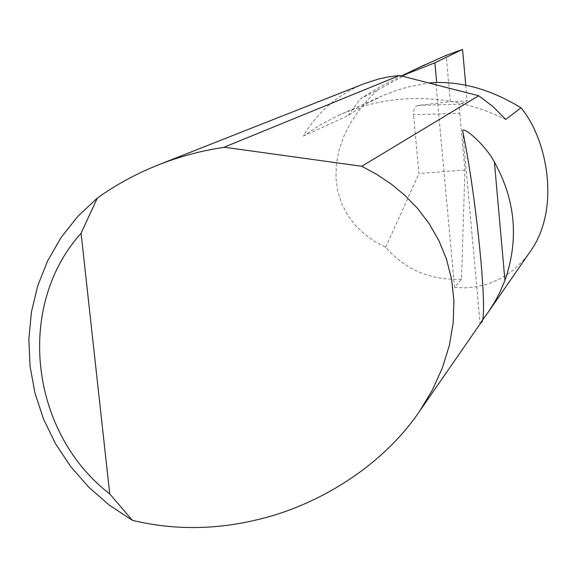 <?xml version="1.0" encoding="UTF-8"?>
<svg xmlns="http://www.w3.org/2000/svg" width="577" height="577" viewBox="0 0 577 577"><rect width="100%" height="100%" fill="white"/><g stroke="black" fill="none" stroke-linecap="round" stroke-linejoin="round"><path stroke-width="0.43" stroke-dasharray="2.88 2.16" d="M363.813 83.824C337.74 94.556 317.559 111.988 303.271 136.114L320.285 124.82L338.475 115.4C358.295 106.5 379.161 101.098 401.073 99.194C437.503 96.33 472.39 103.081 505.748 119.453M303.271 136.114L348.364 115.472L366.027 103.954L383.474 95.328L396.99 90.228L407.405 87.149L428.776 82.973M417.972 105.44L417.885 105.454C414.82 106.464 413.363 109.551 413.5 114.722L459.79 113.33C459.393 108.151 459.501 105.086 460.1 104.156L417.972 105.44L450.377 101.588L467.19 100.961L460.114 104.141M481.644 321.266L480.071 323.481L480.821 322.882M459.79 113.33L464.911 169.948L461.499 279.167L454.568 287.469L465.026 287.858L476.003 286.834L487.305 284.151L498.651 279.542L509.7 272.842L514.987 268.673L524.832 258.705L529.275 252.935M348.364 115.472L360.178 98.912L379.796 86.983L401.448 75.969M461.499 279.167C430.875 280.552 405.602 269.928 385.674 247.295L374.819 241.518L364.664 234.276L355.54 225.542L347.808 215.38L341.793 203.905L337.776 191.348L335.929 177.983L336.348 164.164L338.98 150.244L343.683 136.583L350.21 123.507L358.259 111.274L367.491 100.081L377.567 90.055L360.178 98.912M377.567 90.055L417.842 68.108M464.911 169.948L418.96 173.569L413.5 114.722M385.674 247.295L418.96 173.569M465.769 85.23L467.19 100.961M454.568 287.469L435.808 82.518M450.377 101.588L446.18 55.349M462.639 130.741L480.071 323.481M338.475 115.4L380.171 96.777M400.315 76.496L401.426 75.962"/><path stroke-width="0.87" d="M428.776 82.973L435.808 82.518C464.218 81.927 492.599 90.358 520.959 107.812L505.748 119.453L493.032 106.644L478.672 95.753L361.779 166.284L376.514 174.24L390.925 183.839L404.715 195.206L417.553 208.42L429.05 223.501L438.816 240.421L446.454 259.059L451.589 279.21L453.911 300.581L453.197 322.795L449.339 345.428L442.343 368.003L432.368 390.052L419.681 411.127C379.522 470.19 313.585 505.87 261.496 518.68C217.543 529.917 174.521 530.479 132.421 520.353L109.529 505.293L88.822 487.255L70.697 466.598L55.493 443.699L43.506 419.01L34.959 392.995L30.04 366.143L28.85 338.973L31.425 311.998L37.743 285.752L47.696 260.754L61.112 237.493L77.751 216.447L97.311 198.048C116.027 184.719 136.287 173.699 158.091 164.993C179.8 156.446 201.604 150.611 223.487 147.474L399.529 75.479L388.595 76.856L378.498 79.02L363.813 83.824L158.091 164.993M480.821 322.882L481.052 322.543C488.964 322.767 476.566 196.865 462.639 130.741C463.194 125.974 485.56 145 494.395 162.108C515.571 200.147 519.084 239.599 504.933 280.472L499.949 292.164L495.203 301.144L488.705 311.501L481.644 321.266M529.275 252.935L530.35 251.384C560.866 209.033 547.292 138.819 520.959 107.812M417.842 68.108L446.18 55.349L462.545 49.413L465.769 85.23M401.448 75.969L434.87 62.828L462.545 49.413M434.87 62.828L436.638 82.122M97.311 198.048L81.083 233.252L109.731 493.912L132.421 520.353M224.705 147.301L361.779 166.284M81.083 233.252C15.182 306.293 30.091 432.7 109.731 493.912M399.529 75.479L478.672 95.753M494.395 162.108L504.933 280.472M419.681 411.127L481.052 322.543M488.705 311.501L530.35 251.384M401.426 75.962L425.141 64.617"/></g></svg>
